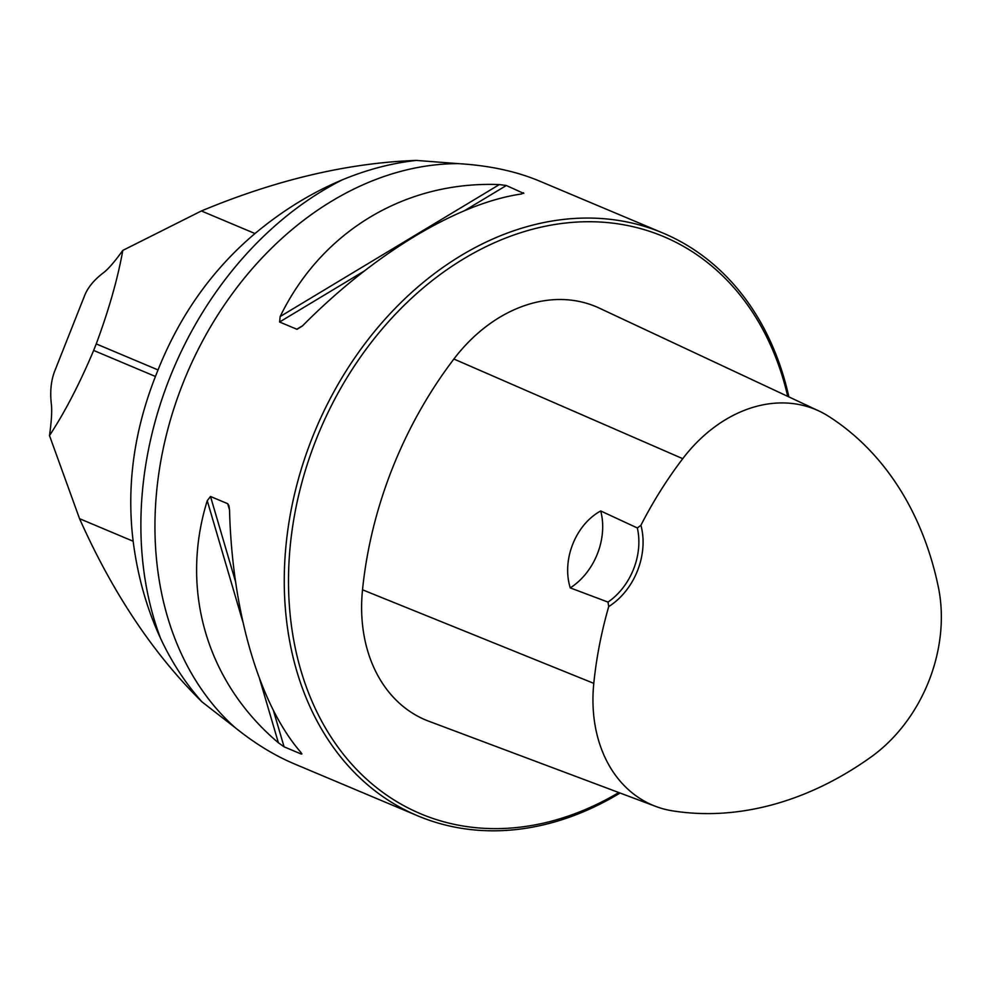 <?xml version="1.0" encoding="UTF-8"?>
<svg xmlns="http://www.w3.org/2000/svg" width="990" height="990" viewBox="0 0 990 990"><rect width="100%" height="100%" fill="white"/><g stroke="black" fill="none" stroke-linecap="round" stroke-linejoin="round"><path stroke-width="1.49" d="M103.034 273.079C93.976 280.009 87.838 287.508 84.62 295.589L54.784 370.941C51.096 380.308 49.933 391.248 51.307 403.759C52.148 410.33 51.554 420.936 49.5 435.588L79.547 518.673C112.811 593.22 153.623 654.291 201.985 701.873L235.001 727.514A316.144 243.936 -67.2 0 1 182.878 383.501A316.144 243.936 -67.2 0 1 458.259 163.635L416.357 160.417C348.208 162.83 276.544 179.673 201.378 210.969L122.822 250.383C114.506 261.954 107.91 269.515 103.034 273.079M788.894 396.916A316.144 243.936 112.8 0 0 663.04 233.083A316.144 243.936 112.8 0 0 315.525 429.771A316.144 243.936 112.8 0 0 417.669 815.81L294.055 763.76C274.255 755.382 254.566 743.304 235.001 727.514M458.259 163.635C489.011 165.454 516.075 171.258 539.426 181.034L663.04 233.083M342.268 179.858C311.615 192.679 282.521 210.573 254.987 233.541C212.293 269.602 179.97 315.067 158.029 369.938L155.442 376.472C133.873 431.479 126.448 486.399 133.155 541.245C137.672 576.415 146.842 608.85 160.652 638.562A325.067 250.829 -67.2 0 1 342.268 179.858C366.795 169.661 391.496 163.177 416.357 160.417M201.985 701.873C185.464 683.273 171.691 662.174 160.652 638.562M49.5 435.588C64.944 412.026 79.658 383.65 93.654 350.448L96.24 343.914C108.888 309.796 117.748 278.611 122.822 250.383M417.669 815.81A316.144 243.936 112.8 0 0 423.992 818.334A316.144 243.936 112.8 0 0 620.062 793.027M284.081 746.819L278.388 742.76C206.749 682.333 179.586 589.904 207.244 500.705L210.499 496.473L227.7 503.712L228.962 505.68L229.531 510.085C232.18 612.043 259.343 704.484 300.675 752.14L301.282 754.058L284.081 746.819L273.389 710.449M301.913 753.91L300.737 752.227M521.47 193.99L523.512 192.753L521.681 193.953C457.875 203.037 374.158 253.44 302.445 325.933L297.025 329.324L279.576 322.01L280.158 316.54C321.564 231.289 405.281 180.885 499.381 184.573L506.323 185.514L523.797 193.421M607.984 602.093L608.726 606.573A63.224 48.782 112.8 0 0 640.914 525.269L637.337 527.967L600.707 510.951C575.833 524.49 561.454 559.659 570.252 587.887L607.984 602.093A60.217 46.468 -67.2 0 0 637.337 527.967M640.914 525.269A352.477 271.978 -67.2 0 1 682.741 458.679A141.719 109.358 -67.2 0 1 818.99 411.011A141.719 109.358 -67.2 0 1 828.655 416.345A352.477 271.978 -67.2 0 1 938.359 587.132A141.719 109.358 -67.2 0 1 871.113 756.954A352.477 271.978 -67.2 0 1 672.47 810.847A141.719 109.358 -67.2 0 1 655.85 806.454A141.719 109.358 -67.2 0 1 593.79 683.36A352.477 271.978 -67.2 0 1 608.726 606.573M818.99 411.011L599.334 308.137A151.297 116.746 112.8 0 0 453.89 359.024A362.055 279.378 112.8 0 0 362.513 589.805A151.297 116.746 112.8 0 0 428.769 721.227L655.85 806.454M787.718 396.371A313.125 241.622 112.8 0 0 383.378 327.554A313.125 241.622 112.8 0 0 426.863 816.28A313.125 241.622 112.8 0 0 618.812 792.557M600.707 510.951A60.217 46.468 -67.2 0 1 570.252 587.887M682.741 458.679L453.89 359.024M593.79 683.36L362.513 589.805M229.531 509.924L227.7 503.712M235.533 581.637L210.499 496.473M278.388 742.76L259.726 679.264M242.822 621.782L207.244 500.705M280.158 316.54L499.381 184.573M279.576 322.01L364.147 271.099M464.756 210.536L506.323 185.514M296.765 329.249L302.68 325.698M254.987 233.541L201.378 210.969M133.155 541.245L79.547 518.673M158.029 369.938L96.24 343.914M155.442 376.472L93.654 350.448"/></g></svg>
